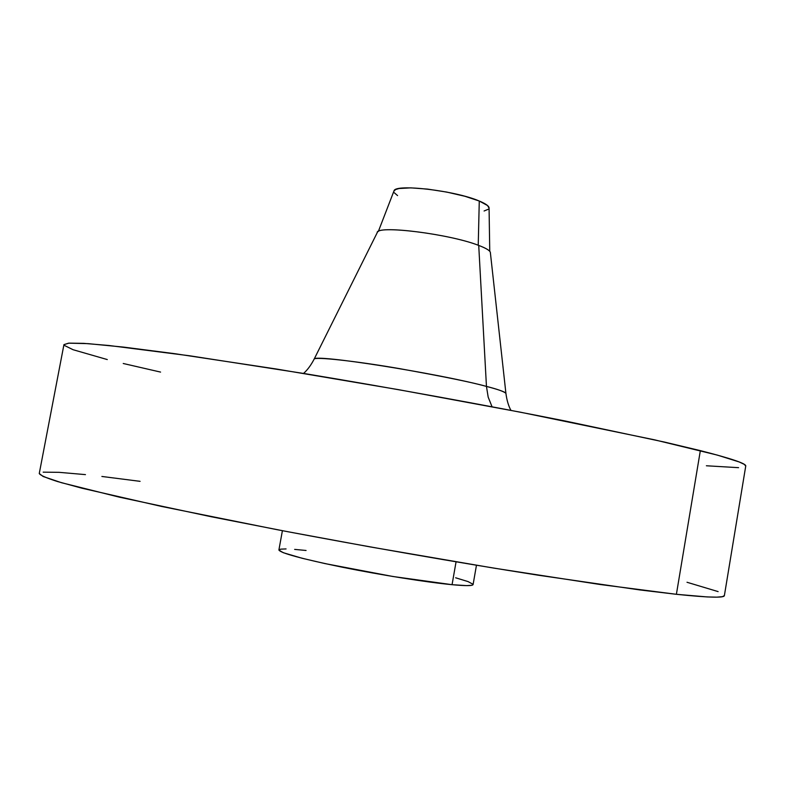 <?xml version="1.0" encoding="UTF-8"?>
<svg xmlns="http://www.w3.org/2000/svg" width="785" height="785" viewBox="0 0 785 785"><rect width="100%" height="100%" fill="white"/><g stroke="black" fill="none" stroke-linecap="round" stroke-linejoin="round"><path stroke-width="1.18" d="M510.927 410.369C508.484 405.904 506.806 400.203 505.903 393.265C503.519 391.352 497.033 389.066 486.455 386.406L478.722 245.43L486.455 386.406C437.804 373.248 313.47 353.76 314.157 359.108L314.157 359.108C314.53 356.665 353.623 360.717 398.976 368.528C443.77 376.574 472.933 382.54 486.455 386.406L488.182 397.132L492.058 406.767L488.182 397.132L486.455 386.406C498.524 389.586 505.01 391.862 505.903 393.265L490.331 252.26C489.663 250.376 485.797 248.099 478.722 245.43C449.462 233.832 375.779 224.814 377.192 232.713M489.752 251.298L489.065 207.76C488.731 205.847 485.473 203.609 479.272 201.029L478.232 245.244L479.272 201.029C455.398 190.618 395.238 183.572 394.021 190.833L378.341 231.457M39.26 473.512L43.126 476.495L61.593 482.736L119.457 497.19L211.577 516.815L287.663 531.69L370.186 546.919L493.637 568.085L600.172 584.511L676.395 594.304C708.443 597.63 724.447 598.052 724.388 595.57L745.74 466.064C746.594 463.719 731.463 458.577 700.348 450.629L676.395 594.304L707.354 596.943L716.823 597.149L722.445 596.669L724.388 595.57M286.064 548.931L280.696 549.147L278.891 550.059L283.238 552.689L302.107 558.263L324.794 563.552L392.912 576.494L452.062 584.688L456.056 561.854L452.062 584.688C465.75 585.963 472.756 585.914 473.09 584.56L476.456 565.259M306.072 550.481L294.65 549.392M282.404 530.689L278.901 549.971C280.333 553.013 301.46 558.763 342.27 567.212C380.911 575.012 427.158 582.342 452.062 584.688L466.643 585.62L471.756 585.306L473.09 584.56M473.051 584.295L468.096 581.606L455.643 577.789M140.083 481.342L101.873 476.456M85.457 474.621L59.13 472.334L43.175 472.158M718.118 591.605L687.003 582.264M63.938 344.625L39.26 473.532C40.231 475.278 46.305 477.947 57.491 481.529L81.895 488.201L161.788 506.492L276.742 529.61C362.925 546.036 458.195 562.639 538.039 575.179L639.765 589.928L676.395 594.304L700.348 450.629L664.61 442.102L564.582 420.878C485.768 405.148 391.195 387.937 305.139 373.689L189.901 355.821L108.968 345.498L83.838 343.369L69.001 343.133L63.938 344.625L68.619 343.163L88.087 343.644L123.49 347.098L174.643 353.672L276.889 369.097L398.27 389.615L520.71 412.253L654.455 439.806L717.294 455.084L739.156 461.943L744.278 464.357L745.74 466.074M64.164 345.322L73.084 349.717L107.28 359.559M123.235 363.494L160.572 372.09M706.382 465.77L738.587 467.674M490.389 252.947C490.635 250.984 486.749 248.472 478.722 245.43C450.58 234.283 379.616 225.158 377.467 232.154L314.157 359.108C310.919 365.31 307.377 370.078 303.54 373.424M489.075 208.162L487.544 205.542L479.272 201.029L464.916 196.279L446.714 192.07L427.639 189.106L410.859 187.86L399.065 188.518L395.611 189.528L393.874 191.206M394.168 192.649L397.573 195.583M484.09 210.988L488.623 209.114"/></g></svg>
